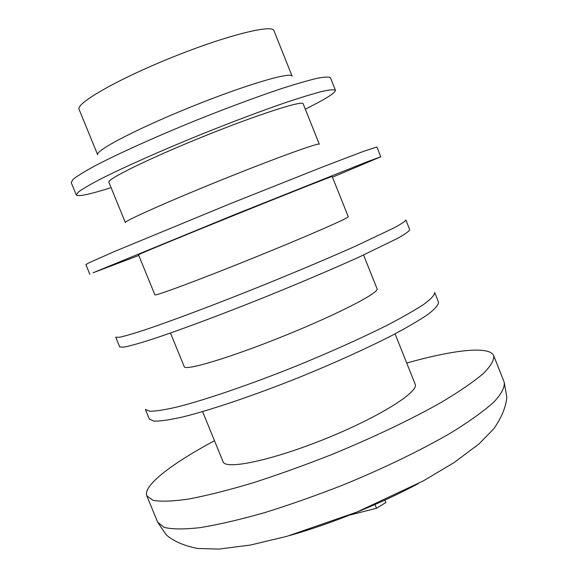<?xml version="1.0" encoding="UTF-8"?>
<svg xmlns="http://www.w3.org/2000/svg" width="578" height="578" viewBox="0 0 578 578"><rect width="100%" height="100%" fill="white"/><g stroke="black" fill="none" stroke-linecap="round" stroke-linejoin="round"><path stroke-width="0.87" d="M384.832 500.042L385.837 502.542L376.509 508.279L349.083 515.208M214.489 440.718L211.469 442.358C170.387 464.683 142.795 485.982 146.826 495.902L153.047 500.317C160.937 501.762 172.836 501.336 188.753 499.031C206.866 495.592 228.05 490.26 252.311 483.049C277.866 474.841 304.382 465.326 331.866 454.503C372.846 437.676 410.958 419.491 440.711 402.7C458.845 391.891 472.956 382.26 483.056 373.793C490.7 366.192 494.255 360.173 493.728 355.745C489.638 345.557 453.383 349.863 406.724 363.049M202.596 411.623L223.086 461.764C225.384 470.145 272.159 460.341 325.493 438.738C378.865 417.229 419.332 391.79 415.156 384.16L395.063 333.86M149.334 419.043L153.95 421.145C160.193 421.261 169.809 419.866 182.793 416.955C211.324 409.889 255.028 395.099 300.495 376.863C335.189 362.644 365.549 348.917 391.559 335.688C407.035 327.473 419.245 320.32 428.182 314.222C435.082 308.869 438.536 304.859 438.536 302.2L434.699 292.54C434.634 295.04 431.116 298.891 424.151 304.093C415.149 310.039 402.888 317.062 387.354 325.161C361.264 338.231 330.862 351.872 296.138 366.084C250.657 384.341 207.003 399.311 178.573 406.645C165.64 409.701 156.089 411.247 149.904 411.29L145.381 409.434L149.334 419.043M170.481 333.022L184.223 366.654C184.953 371.228 230.398 357.623 283.964 335.955C337.559 314.331 379.695 292.547 377.044 288.747L363.562 255.014M119.689 346.894L123.576 347.197C129.349 346.106 138.525 343.57 151.111 339.589C178.898 330.464 222.212 314.316 267.809 295.958C302.655 281.789 333.376 268.683 359.978 256.654L397.931 238.179C405.322 233.982 409.253 231.157 409.744 229.704L405.879 219.994C405.33 221.28 401.327 223.939 393.871 227.985L355.745 246.062C329.07 257.925 298.299 270.945 263.424 285.113C217.819 303.486 174.549 319.822 146.863 329.214C134.334 333.347 125.209 336.035 119.502 337.285L115.716 337.227L119.689 346.894M154.882 294.831C154.42 296.507 198.839 280.019 252.593 258.294C306.347 236.583 349.755 217.588 348.259 216.699L332.198 176.492C333.044 175.748 288.921 193.182 235.073 214.937C181.225 236.691 137.376 254.804 138.503 254.754L154.882 294.831M138.785 255.454L93.015 272.794L234.906 214.525L367.492 161.659L380.779 156.79L332.48 177.193M89.865 274.319L85.869 264.594L88.918 262.824L114.957 251.293L230.492 203.601L323.926 166.45L363.41 151.4L376.899 147.014L380.779 156.79M125.361 222.595C123.699 221.338 167.085 201.924 221.013 180.141C274.94 158.35 319.634 142.174 319.309 144.233L303.154 103.787C302.821 100.073 257.398 114.668 203.391 136.509C149.362 158.321 106.554 179.375 108.888 182.272L125.361 222.595M111.077 187.626C89.633 194.439 78.037 196.888 76.289 194.974L78.456 191.954C82.777 188.789 90.19 184.454 100.709 178.956C124.133 167.1 161.804 150.352 202.336 133.908C233.411 121.452 261.285 110.976 285.944 102.465C300.806 97.509 312.879 93.824 322.17 91.403C329.684 89.749 334.098 89.373 335.428 90.276C335.5 92.87 325.457 99.163 305.3 109.155M76.289 194.974L71.181 182.518L73.233 179.216C77.481 175.864 84.829 171.348 95.276 165.684C118.584 153.502 156.197 136.545 196.751 120.079C227.848 107.638 255.779 97.256 280.525 88.933C295.452 84.113 307.597 80.58 316.968 78.333C324.554 76.86 329.048 76.672 330.45 77.763L335.428 90.276M97.653 154.781C94.857 150.757 137.268 128.583 191.361 106.757C245.44 84.879 291.355 71.369 292.136 76.209L273.936 30.648C272.411 23.944 225.68 35.655 171.5 57.583C117.291 79.446 75.537 103.484 79.099 109.372L97.653 154.781M376.509 508.279L374.963 504.457M289.997 535.445C331.064 523.827 380.627 503.799 418.234 483.634M157.671 522.209L164.21 527.396C172.302 529.361 184.389 529.419 200.479 527.584C218.744 524.578 240.058 519.622 264.406 512.708C290.026 504.746 316.563 495.375 344.026 484.602C384.948 467.768 422.879 449.287 452.386 431.983C470.34 420.791 484.263 410.727 494.154 401.782C501.588 393.676 504.941 387.152 504.204 382.203L506.819 397.238C505.909 407.02 501.625 417.46 493.966 428.551L479.263 443.702L454.453 462.335L423.371 480.874L356.713 512.159L286.883 536.333L250.563 545.025L218.867 549.1L197.401 548.457C183.948 545.748 173.544 541.196 166.197 534.809L157.671 522.209L146.826 495.902M493.728 355.745L504.204 382.203"/></g></svg>
